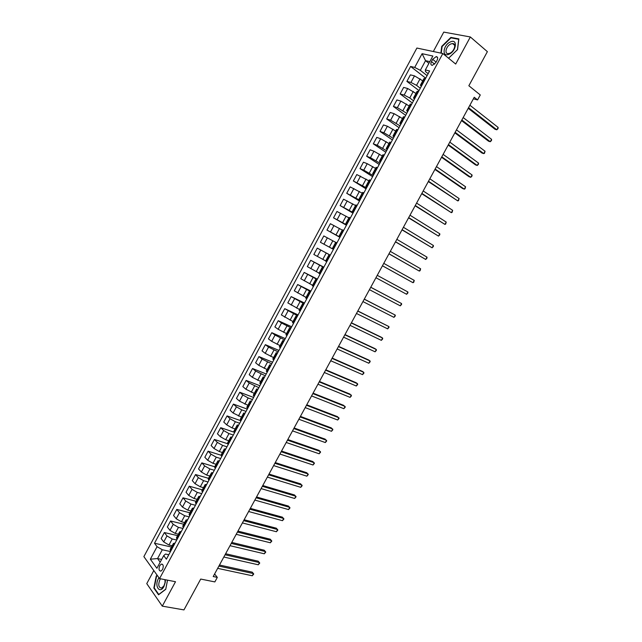 <?xml version="1.0" encoding="UTF-8"?>
<svg xmlns="http://www.w3.org/2000/svg" width="642" height="642" viewBox="0 0 642 642"><rect width="100%" height="100%" fill="white"/><g stroke="black" fill="none" stroke-linecap="round" stroke-linejoin="round"><path stroke-width="0.96" d="M162.538 569.526C163.758 566.124 163.365 564.31 161.351 564.085L159.738 565.674C158.518 569.077 158.911 570.882 160.925 571.107L162.538 569.526M153.807 570.545L146.761 583.626L162.29 606.144L183.957 609.9L200.721 579.06L214.853 581.917L217.325 577.383L214.597 573.98M416.891 48.046L143.872 556.622L159.553 578.602L442.836 53.527L416.891 48.046M442.836 53.527L455.692 64.048L470.345 36.971L443.766 32.1L433.318 51.512M470.345 36.971L487.382 51.657L468.853 85.747L480.272 94.96L477.568 99.927L474.229 97.263L213.208 576.532L217.325 577.383M432.652 59.329L431.432 61.608C430.437 63.839 430.726 65.091 432.291 65.356L435.846 62.595L437.082 60.308C438.069 58.077 437.788 56.833 436.239 56.568L432.652 59.329L436.111 62.105M429.827 61.64L425.542 60.669L420.341 70.339L414.708 67.418L410.607 66.447L154.497 543.236L171.47 547.032M414.708 67.418L422.091 53.687L432.852 56.023L425.349 69.954L425.461 71.567L428.15 73.678M168.782 554.752L165.508 554.046L163.718 555.619L166.382 559.198L429.61 70.965L425.349 69.954M163.718 555.619L156.889 568.29L150.34 559.19L157.065 546.679L154.497 543.236M162.29 606.144L175.507 581.724L159.553 578.602M473.371 98.836L477.568 99.927M428.904 63.349L425.542 60.669L422.091 53.687M161.664 559.431L157.555 558.564L160.187 562.167M427.099 75.628L420.341 70.339M422.749 80.836L414.483 75.868L410.398 74.857L406.884 81.39L419.017 90.61M420.309 88.227L416.554 85.354L410.944 82.441L406.884 81.39M415.96 93.435L407.686 88.5L403.641 87.416L400.135 93.941L412.349 102.993M413.528 100.794L409.757 97.977L404.155 95.056L400.135 93.941M409.187 106.002L400.905 101.107L396.9 99.951L393.41 106.46L405.688 115.343M406.771 113.329L397.382 107.647L393.41 106.46M402.43 118.545L394.14 113.682L390.184 112.462L386.693 118.947L399.043 127.67M400.022 125.84L390.625 120.206L386.693 118.947M395.681 131.056L387.391 126.225L383.475 124.933L379.992 131.409L392.414 139.964M393.297 138.319L383.892 132.733L379.992 131.409M388.956 143.535L380.658 138.736L376.782 137.38L373.307 143.848L385.794 152.234M386.58 150.774L377.167 145.236L373.307 143.848M382.247 155.99L373.941 151.223L370.105 149.803L366.638 156.247L379.197 164.472M379.887 163.196L370.458 157.699L366.638 156.247M375.546 168.413L367.24 163.678L363.444 162.193L359.993 168.621L372.617 176.686M373.203 175.587L363.765 170.146L359.993 168.621M368.869 180.811L356.8 174.552L353.349 180.972L366.044 188.868M366.534 187.954L353.349 180.972M362.2 193.178L350.171 186.886L346.728 193.29L359.488 201.026M359.889 200.288L346.728 193.29M355.548 205.512L343.558 199.189L340.124 205.576L352.956 213.152M353.252 212.598L340.124 205.576M348.919 217.823L336.962 211.467L333.535 217.839L346.431 225.254M346.632 224.877L333.535 217.839M342.298 230.101L330.373 223.713L326.955 230.077L339.915 237.331M340.027 237.131L326.955 230.077M335.694 242.355L323.809 235.935L320.398 242.275L333.423 249.377M333.447 249.329L320.398 242.275M330.277 255.211L317.252 248.125L330.309 255.147M325.687 260.925L313.85 254.457L317.252 248.125M323.712 267.393L310.712 260.291L323.841 267.152M319.114 273.107L307.317 266.607L310.712 260.291M317.156 279.543L304.188 272.425L317.381 279.126M312.566 285.257L300.801 278.724L304.188 272.425M310.616 291.669L297.679 284.534L310.937 291.083M306.033 297.382L294.301 290.818L297.679 284.534M304.099 303.77L291.187 296.612L304.509 303.008M299.509 309.484L287.817 302.888L291.187 296.612M297.591 315.84L284.711 308.666L298.097 314.901M293.009 321.554L281.348 314.925L284.711 308.666M291.099 327.877L281.525 323.006L278.243 320.687L291.693 326.77M286.517 333.591L278.147 329.282L274.888 326.93L278.243 320.687M284.623 339.891L275.041 335.068L271.799 332.684L285.313 338.615M280.04 345.605L271.67 341.327L268.452 338.912L271.799 332.684M278.155 351.88L268.565 347.097L265.363 344.658L278.941 350.436M273.58 357.594L265.202 353.341L262.024 350.869L265.363 344.658M271.71 363.845L262.105 359.103L258.943 356.599L272.585 362.224M267.128 369.551L258.75 365.33L255.612 362.802L258.943 356.599M265.274 375.779L255.66 371.076L252.539 368.516L266.237 373.989M260.7 381.484L252.314 377.295L249.208 374.703L252.539 368.516M258.854 387.68L249.232 383.025L246.143 380.409L259.914 385.722M254.28 393.394L245.894 389.229L242.828 386.58L246.143 380.409M252.45 399.557L248.165 397.968L242.82 394.95L239.771 392.27L253.598 397.438M247.884 405.271L239.49 401.138L236.457 398.425L239.771 392.27M246.063 411.41L241.753 409.869L236.425 406.843L233.407 404.099L247.298 409.123M241.496 417.123L233.102 413.015L230.109 410.246L233.407 404.099M239.691 423.238L235.357 421.738L230.037 418.712L227.059 415.912L241.015 420.775M235.116 428.944L232.043 427.901L226.722 424.876L223.761 422.043L227.059 415.912M233.327 435.035L228.977 433.583L223.665 430.549L220.728 427.692L234.515 432.331M228.761 440.741L225.671 439.73L220.358 436.696L217.437 433.807L220.728 427.692M226.979 446.808L222.613 445.396L217.309 442.362L214.404 439.449L227.517 443.702M222.413 452.514L219.307 451.535L214.011 448.501L211.13 445.548L214.404 439.449M220.647 458.548L216.266 457.192L210.969 454.151L208.104 451.174L220.976 455.202M216.089 464.254L212.967 463.307L207.679 460.274L204.83 457.264L208.104 451.174M214.332 470.265L209.926 468.957L204.646 465.915L201.813 462.874L214.733 466.766M209.773 475.979L206.636 475.064L201.355 472.022L198.547 468.949L201.813 462.874M208.024 481.957L203.602 480.689L198.33 477.648L195.537 474.55L208.514 478.314M203.466 487.663L200.32 486.78L195.056 483.739L192.279 480.609L195.537 474.55M201.74 493.626L197.295 492.406L192.03 489.356L189.278 486.203L202.302 489.83M197.182 499.332L194.02 498.481L188.764 495.431L186.028 492.245L189.278 486.203M195.465 505.262L191.003 504.09L185.747 501.033L183.026 497.823L196.107 501.322M190.907 510.968L187.737 510.149L182.48 507.1L179.784 503.858L183.026 497.823M189.197 516.874L184.719 515.743L179.479 512.693L176.791 509.419L189.928 512.789M184.647 522.58L181.461 521.794L176.221 518.744L173.557 515.438L176.791 509.419M182.954 528.462L178.46 527.379L173.22 524.321L170.571 520.991L183.764 524.225M178.404 534.168L175.202 533.414L169.97 530.356L167.345 527.002L170.571 520.991M176.719 540.026L172.208 538.983L166.976 535.918L164.368 532.539L177.609 535.645M172.176 545.732L168.958 545.01L163.742 541.944L161.142 538.534L164.368 532.539M170.499 551.558L162.298 549.753L157.555 558.564L150.34 559.19M425.486 78.613L423.977 78.557L420.398 85.201L421.28 86.413M410.607 66.447L425.71 78.204M421.89 85.282L420.398 85.201M418.576 91.429L417.099 91.333L413.52 97.961L414.435 99.125M414.997 98.082L413.52 97.961M411.691 104.213L410.23 104.068L406.667 110.681L407.598 111.804M408.111 110.849L406.667 110.681M404.813 116.964L403.377 116.78L399.822 123.376L400.777 124.452M401.242 123.585L399.822 123.376M397.952 129.692L396.539 129.459L392.992 136.048L393.971 137.075M394.389 136.297L392.992 136.048M391.106 142.388L389.726 142.115L386.187 148.679L387.182 149.666M387.551 148.976L386.187 148.679M384.277 155.051L382.921 154.73L379.39 161.286L380.409 162.225M380.738 161.624L379.39 161.286M377.464 167.682L376.132 167.321L372.609 173.862L373.652 174.76M373.933 174.239L372.609 173.862M370.675 180.29L369.367 179.888L365.852 186.405L366.911 187.263M367.144 186.83L365.852 186.405M363.894 192.857L362.61 192.415L359.103 198.924L360.186 199.734M360.371 199.389L359.103 198.924M357.129 205.408L355.869 204.918L352.37 211.411L353.477 212.181M353.622 211.916L352.37 211.411M350.38 217.919L349.144 217.397L345.661 223.865L346.784 224.596M346.881 224.419L345.661 223.865M343.647 230.406L342.443 229.836L338.96 236.296L340.108 236.978M340.156 236.89L338.96 236.296M336.938 242.861L335.75 242.251L332.275 248.695M330.237 255.291L329.073 254.641L330.253 255.259M326.754 261.743L325.606 261.069L329.073 254.641M323.552 267.69L322.412 267L323.608 267.578M320.077 274.126L318.954 273.412L322.412 267M316.883 280.056L315.768 279.326L316.988 279.864M313.416 286.476L312.317 285.722L315.768 279.326M310.23 292.399L309.139 291.62L310.375 292.118M306.772 298.803L305.696 298.008L309.139 291.62M303.594 304.709L302.526 303.891L303.786 304.348M300.143 311.097L299.092 310.263L302.526 303.891M296.965 316.988L295.922 316.137L297.206 316.546M293.53 323.367L292.495 322.493L295.922 316.137M290.361 329.242L289.341 328.351L290.641 328.72M286.934 335.606L285.923 334.691L289.341 328.351M283.772 341.472L282.777 340.533L284.093 340.862M280.345 347.82L279.366 346.865L282.777 340.533M277.192 353.67L276.221 352.691L277.561 352.98M273.781 360.002L272.818 359.006L276.221 352.691M270.635 365.836L269.68 364.825L271.044 365.073M267.224 372.151L266.286 371.116L269.68 364.825M264.087 377.978L263.164 376.926L264.544 377.135M260.692 384.277L259.777 383.21L263.164 376.926M257.554 390.087L256.656 388.996L258.06 389.164M254.168 396.379L253.277 395.263L256.656 388.996M251.038 402.173L250.163 401.041L251.584 401.17M247.66 408.448L246.793 407.293L250.163 401.041M244.538 414.234L243.679 413.063L245.124 413.151M241.167 420.486L240.317 419.298L243.679 413.063M238.054 426.264L237.219 425.052L238.68 425.1M234.691 432.507L233.865 431.272L237.219 425.052M231.585 438.261L230.775 437.017L232.252 437.017M228.231 444.489L227.428 443.221L230.775 437.017M225.133 450.235L224.339 448.951L225.84 448.918M221.779 456.446L221 455.146L224.339 448.951M218.689 462.184L217.919 460.86L219.444 460.787M215.343 468.379L214.588 467.039L217.919 460.86M212.261 474.101L211.515 472.737L213.056 472.624M208.931 480.288L208.193 478.908L211.515 472.737M205.849 485.986L205.127 484.59L206.692 484.437M202.527 492.165L201.813 490.745L205.127 484.59M199.453 497.855L198.755 496.418L200.336 496.226M196.139 504.01L195.441 502.558L198.755 496.418M193.073 509.692L192.391 508.215L193.988 507.991M189.759 515.831L189.093 514.338L192.391 508.215M186.71 521.497L186.052 519.988L187.665 519.723M183.403 527.628L182.753 526.103L186.052 519.988M180.354 533.285L179.72 531.736L181.357 531.432M177.056 539.4L176.43 537.827L179.72 531.736M174.014 545.042L173.404 543.453L175.057 543.108M157.065 546.679L162.298 549.753M170.724 551.141L170.122 549.536L173.404 543.453M448.597 58.237L457.561 49.57L458.869 38.905L450.885 37.405L441.728 46.368L440.861 53.109M157.17 575.256L156.247 575.97L153.847 588.056L158.542 594.805L165.74 589.316L167.53 580.167L165.764 589.139L158.791 594.46L154.24 587.92L156.568 576.211L157.386 575.569M451.535 37.95L450.885 37.405M154.409 588.16L153.847 588.056M156.744 576.067L156.247 575.97M468.203 108.321L495.038 129.291L496.82 129.804L468.548 107.687M498.128 127.421L498.015 128.617L496.82 129.804L498.128 127.421L469.896 105.224M461.518 120.6L488.514 141.184L490.279 141.721L461.839 120.014M491.587 139.338L491.483 140.526L490.279 141.721L491.587 139.338L463.179 117.55M454.841 132.854L482.014 153.053L483.763 153.615L455.138 132.316M485.063 151.239L484.453 153.35L483.763 153.615L485.063 151.239L456.478 129.861M448.188 145.076L475.521 164.89L477.255 165.484L448.453 144.586M478.555 163.108L478.475 164.248L477.255 165.484L478.555 163.108L449.793 142.131M441.544 157.274L469.045 176.702L470.763 177.32L441.784 156.833M472.055 174.953L471.99 176.069L470.763 177.32L472.055 174.953L443.116 154.385M448.935 54.257C456.374 51.376 457.955 38.335 450.475 41.907C443.141 44.82 441.487 57.676 448.935 54.257M449.753 53.278C454.327 51.561 456.711 43.391 452.602 43.56L450.925 43.929C446.359 45.686 444.015 53.808 448.132 53.631L449.753 53.278M441.255 53.19L442.113 46.529L450.989 37.846L458.717 39.306L457.457 49.635L448.573 58.221M158.967 577.776L158.373 578.739C154.128 586.13 159.866 594.388 163.911 586.523L165.283 582.174L165.347 579.742M160.508 578.795L159.826 579.83C157.996 584.95 158.598 587.695 161.64 588.064L164.023 585.721L165.066 582.43L164.962 579.662M434.915 169.44L462.577 188.491L464.286 189.133L435.132 169.047M465.578 186.774L465.001 188.812L464.286 189.133L465.578 186.774L436.464 166.599M428.302 181.582L457.818 200.922L428.495 181.229M459.11 198.563L458.548 200.585L457.818 200.922L459.11 198.563L429.827 178.797M421.706 193.699L451.366 212.679L421.874 193.386M452.658 210.327L452.104 212.325L451.366 212.679L452.658 210.327L423.198 190.963M415.125 205.785L444.938 224.411L415.27 205.52M446.222 222.068L445.676 224.042L444.938 224.411L446.222 222.068L416.586 203.097M408.561 217.839L438.51 236.12L408.673 217.622M439.794 233.784L439.778 234.803L438.51 236.12L439.794 233.784L409.997 215.206M402.004 229.868L432.106 247.804L402.101 229.7M433.39 245.469L433.382 246.472L432.106 247.804L433.39 245.469L403.417 227.284M395.472 241.873L425.718 259.464L395.536 241.753M426.994 257.137L426.994 258.108L425.718 259.464L426.994 257.137L396.852 239.346M388.948 253.847L419.338 271.093L388.988 253.775M420.614 268.773L420.117 270.659L419.338 271.093L420.614 268.773L390.296 251.367M382.439 265.796L412.975 282.705L382.455 265.764M414.242 280.385L413.761 282.247L412.975 282.705L414.242 280.385L383.764 263.364M406.619 294.285L407.927 292.888L407.887 291.966L377.247 275.338L407.887 291.966L406.619 294.285L375.939 277.729M370.739 287.287L401.547 303.53L400.287 305.841L369.439 289.67M370.763 287.239L401.547 303.53L401.595 304.428L400.287 305.841M364.247 299.204L395.223 315.062L393.963 317.365L362.947 301.588M364.295 299.116L395.223 315.062L395.279 315.944L393.963 317.365M357.771 311.097L388.916 326.569L387.656 328.873L356.479 313.473M357.843 310.961L388.916 326.569L388.98 327.428L387.656 328.873M351.31 322.958L382.616 338.061L381.356 340.348L350.018 325.333M351.407 322.782L381.107 337.114L382.616 338.061L382.688 338.896L381.356 340.348M344.858 334.803L376.332 349.521L375.072 351.808L343.574 337.162M344.979 334.578L374.84 348.55L376.332 349.521L376.413 350.339L375.072 351.808M338.43 346.608L370.057 360.948L368.805 363.236L337.146 348.967M338.575 346.343L368.58 359.961L370.057 360.948L370.153 361.751L368.805 363.236M332.01 358.397L363.805 372.36L362.553 374.639L330.726 360.748M332.179 358.084L362.337 371.349L363.805 372.36L363.91 373.146L362.553 374.639M325.606 370.153L357.562 383.747L356.31 386.019L324.33 372.504M325.799 369.8L356.109 382.712L357.562 383.747L357.674 384.51L356.31 386.019M319.218 381.886L351.326 395.103L350.083 397.374L317.942 384.229M319.435 381.492L349.898 394.044L351.455 395.849L350.083 397.374M312.839 393.594L345.115 406.442L343.871 408.705L311.571 395.929M313.079 393.153L343.695 405.359L345.244 407.164L343.871 408.705M306.483 405.271L338.912 417.749L337.676 420.012L305.207 407.606M306.74 404.789L337.507 416.65L339.056 418.456L337.676 420.012M300.135 416.923L332.725 429.041L331.489 431.296L298.867 419.25M300.416 416.401L331.336 427.909L332.877 429.723L331.489 431.296M293.803 428.551L326.545 440.3L325.309 442.555L292.535 430.878M294.108 427.989L325.173 439.152L326.706 440.966L325.309 442.555M287.48 440.155L320.382 451.543L319.154 453.782L286.22 442.474M287.817 439.545L319.026 450.371L320.559 452.185L319.154 453.782M281.18 451.727L314.235 462.754L313.007 464.993L279.92 454.038M281.533 451.077L312.887 461.558L314.42 463.38L313.007 464.993M274.888 463.283L308.096 473.94L306.876 476.179L273.628 465.586M275.266 462.593L306.764 472.729L308.288 474.55L306.876 476.179M268.613 474.807L301.973 485.103L300.753 487.334L267.361 477.102M269.014 474.069L300.657 483.867L302.173 485.697L300.753 487.334M262.345 486.307L295.866 496.25L294.646 498.473L261.101 488.602M262.771 485.529L294.566 494.99L296.074 496.82L294.646 498.473M256.102 497.775L289.767 507.365L288.555 509.587L254.85 500.07M256.543 496.964L288.483 506.081L289.991 507.926L288.555 509.587M249.866 509.226L283.684 518.455L282.472 520.678L248.623 511.513M250.332 508.368L282.408 517.155L283.916 519.001L282.472 520.678M243.647 520.646L277.617 529.53L276.405 531.736L242.403 522.925M244.137 519.747L276.357 528.206L277.858 530.051L276.405 531.736M237.436 532.041L271.558 540.572L270.346 542.779L236.2 534.321M237.949 531.111L270.314 539.224L271.807 541.078L270.346 542.779M231.24 543.413L265.515 551.598L264.303 553.797L230.005 545.692M231.778 542.442L264.279 550.226L265.772 552.08L264.303 553.797M225.061 554.76L259.48 562.593L258.277 564.791L223.833 557.031M225.615 553.749L258.261 561.204L259.745 563.058L258.277 564.791M218.898 566.083L253.462 573.571L252.266 575.762L217.662 568.347M219.476 565.032L252.258 572.158L253.742 574.02L252.266 575.762M416.554 85.354L420.093 78.781M409.757 97.977L413.288 91.421M402.975 110.568L406.498 104.028M396.202 123.136L399.725 116.603M389.453 135.663L392.96 129.154M382.72 148.166L386.219 141.673M376.003 160.644L379.494 154.16M369.294 173.091L372.777 166.623M362.61 185.506L366.084 179.054M355.933 197.897L359.4 191.452M349.28 210.255L352.739 203.827M342.635 222.581L346.086 216.169M336.007 234.884L339.457 228.488M329.402 247.154L332.837 240.774M322.806 259.4L326.232 253.036M316.225 271.614L319.644 265.266M309.661 283.804L313.071 277.472M303.112 295.962L306.515 289.646M296.572 308.096L299.966 301.788M290.056 320.197L293.442 313.914M283.547 332.275L286.926 326M277.055 344.329L280.434 338.061M270.587 356.35L273.949 350.099M264.127 368.339L267.481 362.104M257.675 380.305L261.029 374.085M251.247 392.246L254.585 386.043M244.827 404.155L248.165 397.968M238.431 416.04L241.753 409.869M232.043 427.901L235.357 421.738M225.671 439.73L228.977 433.583M219.307 451.535L222.613 445.396M212.967 463.307L216.266 457.192M206.636 475.064L209.926 468.957M200.32 486.78L203.602 480.689M194.02 498.481L197.295 492.406M187.737 510.149L191.003 504.09M181.461 521.794L184.719 515.743M175.202 533.414L178.46 527.379M168.958 545.01L172.208 538.983M410.944 82.441L414.483 75.868M421.489 85.177L425.076 78.509M414.588 97.969L418.175 91.316M404.155 95.056L407.686 88.5M407.71 110.729L411.281 104.1M397.382 107.647L400.905 101.107M400.849 123.465L404.412 116.844M390.625 120.206L394.14 113.682M393.995 136.16L397.558 129.564M383.892 132.733L387.391 126.225M387.166 148.832L390.721 142.251M377.167 145.236L380.658 138.736M380.353 161.479L383.892 154.907M370.458 157.699L373.941 151.223M373.556 174.086L377.087 167.53M363.765 170.146L367.24 163.678M366.767 186.67L370.298 180.129M357.088 182.553L360.555 176.109M360.002 199.221L363.516 192.696M350.42 194.943L353.886 188.507M353.252 211.748L356.759 205.239M343.775 207.294L347.234 200.874M346.519 224.235L350.018 217.742M337.146 219.62L340.589 213.216M339.795 236.705L343.285 230.221M330.526 231.914L333.968 225.527M333.094 249.136L336.577 242.676M323.929 244.185L327.356 237.813M326.409 261.543L329.884 255.099M317.341 256.423L320.767 250.067M319.732 273.917L323.199 267.489M310.776 268.637L314.187 262.289M313.079 286.268L316.538 279.848M304.22 280.827L307.622 274.487M306.435 298.586L309.885 292.182M297.679 292.977L301.074 286.661M299.806 310.872L303.257 304.493M291.155 305.111L294.542 298.803M293.201 323.135L296.636 316.763M284.647 317.204L288.025 310.921M286.605 335.373L290.032 329.017M278.147 329.282L281.525 323.006M280.024 347.579L283.443 341.231M271.67 341.327L275.041 335.068M273.46 359.753L276.871 353.421M265.202 353.341L268.565 347.097M266.911 371.903L270.314 365.587M258.75 365.33L262.105 359.103M260.379 384.02L263.774 377.721M252.314 377.295L255.66 371.076M253.863 396.114L257.249 389.83M245.894 389.229L249.232 383.025M247.355 408.176L250.733 401.908M239.49 401.138L242.82 394.95M240.87 420.213L244.241 413.954M233.102 413.015L236.425 406.843M234.394 432.218L237.757 425.975M226.722 424.876L230.037 418.712M227.934 444.2L231.289 437.972M220.358 436.696L223.665 430.549M221.49 456.157L224.836 449.938M214.011 448.501L217.309 442.362M215.062 468.082L218.4 461.879M207.679 460.274L210.969 454.151M208.65 479.975L211.98 473.796M201.355 472.022L204.646 465.915M202.246 491.852L205.576 485.681M195.056 483.739L198.33 477.648M195.858 503.689L199.18 497.534M188.764 495.431L192.03 489.356M189.494 515.51L192.801 509.371M182.48 507.1L185.747 501.033M183.139 527.299L186.437 521.176M176.221 518.744L179.479 512.693M176.791 539.063L180.089 532.948M169.97 530.356L173.22 524.321M170.467 550.796L173.757 544.697M163.742 541.944L166.976 535.918M434.642 64.176L431.432 61.608M162.538 564.334L161.351 564.085M437.627 57.692L436.239 56.568M454.688 45.309L452.602 43.56M165.138 581.09L165.379 580.4"/></g></svg>
